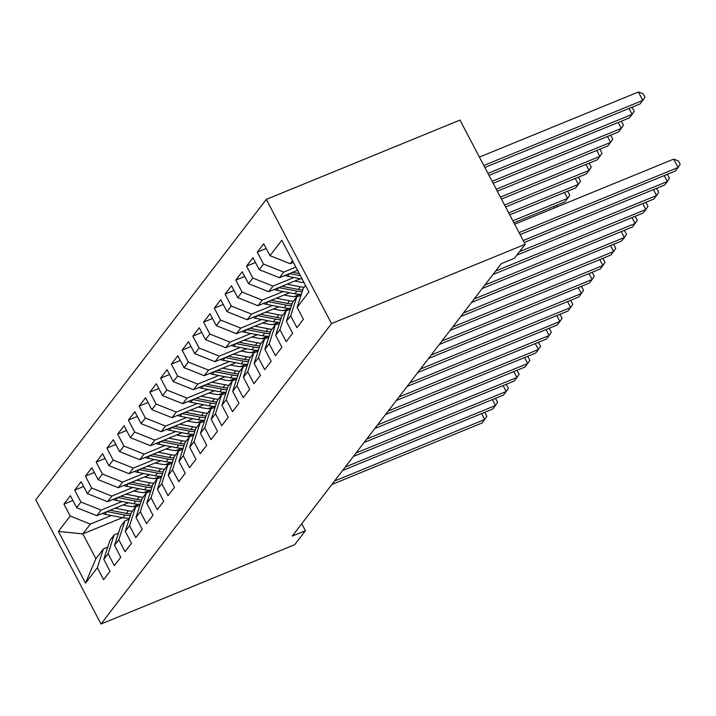 <?xml version="1.0" encoding="UTF-8"?>
<svg xmlns="http://www.w3.org/2000/svg" width="716" height="716" viewBox="0 0 716 716"><rect width="100%" height="100%" fill="white"/><g stroke="black" fill="none" stroke-linecap="round" stroke-linejoin="round"><path stroke-width="1.07" d="M266.307 199.388L35.8 499.804L101.01 624.003L331.517 323.587L266.307 199.388L459.976 120.082L525.177 244.281L331.517 323.587M122.508 517.65L82.85 533.894L58.381 531.442L85.517 583.137L97.331 567.734L103.587 579.647L110.031 571.252L103.775 559.339L108.071 553.737L114.327 565.649L120.771 557.254L114.515 545.332L118.811 539.739L125.067 551.651L131.52 543.256L125.264 531.335L129.56 525.741L135.816 537.653L142.26 529.258L136.004 517.337L140.3 511.734L146.556 523.656L153 515.252L146.744 503.339L151.04 497.736L157.296 509.658L163.74 501.254L157.484 489.341L161.78 483.739L168.036 495.66L174.48 487.256L168.224 475.343L172.52 469.741L178.776 481.653L185.22 473.258L178.964 461.337L183.26 455.743L189.516 467.655L195.96 459.26L189.704 447.339L194 441.745L200.256 453.658L206.709 445.262L200.453 433.341L204.749 427.747L211.005 439.66L217.449 431.256L211.193 419.343L215.489 413.741L221.745 425.662L228.189 417.258L221.933 405.346L226.229 399.743L232.485 411.664L238.929 403.26L232.673 391.348L236.969 385.745L243.225 397.666L249.669 389.262L243.413 377.35L247.709 371.747L253.965 383.66L260.409 375.265L254.153 363.343L258.449 357.749L264.705 369.662L271.149 361.267L264.893 349.345L269.189 343.752L275.445 355.664L281.898 347.269L275.633 335.348L279.938 329.745L286.194 341.666L292.638 333.262L286.382 321.35L290.678 315.747L296.934 327.668L303.378 319.264L297.122 307.352L308.936 291.949L281.8 240.254L269.977 255.657L263.721 243.744L257.277 252.139L263.533 264.052L259.237 269.655L252.981 257.742L246.537 266.137L252.793 278.059L248.497 283.652L242.241 271.74L235.797 280.135L242.053 292.056L237.757 297.65L231.501 285.738L225.057 294.133L231.313 306.054L227.017 311.657L220.761 299.736L214.317 308.14L220.573 320.052L216.277 325.655L210.021 313.733L203.577 322.137L209.833 334.05L205.537 339.653L199.281 327.731L192.828 336.135L199.084 348.048L194.788 353.65L188.532 341.738L182.088 350.133L188.344 362.054L184.048 367.648L177.792 355.736L171.348 364.131L177.604 376.052L173.308 381.646L167.052 369.733L160.608 378.129L166.864 390.05L162.568 395.644L156.312 383.731L149.868 392.135L156.124 404.048L151.828 409.65L145.572 397.729L139.128 406.133L145.384 418.046L141.088 423.648L134.832 411.727L128.388 420.131L134.644 432.043L130.348 437.646L124.092 425.734L117.639 434.129L123.904 446.041L119.599 451.644L113.343 439.731L106.899 448.127L113.155 460.048L108.859 465.642L102.603 453.729L96.159 462.124L102.415 474.046L98.119 479.639L91.863 467.727L85.419 476.122L91.675 488.043L87.379 493.646L81.123 481.725L74.679 490.129L80.935 502.041L76.639 507.644L70.383 495.723L63.939 504.127L72.871 500.466M58.381 531.442L70.195 516.039L63.939 504.127M525.177 244.281L514.437 258.279L501.307 263.658L292.28 536.078L305.41 530.708L301.758 523.736M128.477 502.73L96.821 515.69L101.117 510.096L122.105 501.495M149.447 490.299L143.826 492.599M76.639 507.644L96.821 515.69M80.935 502.041L101.117 510.096M85.517 583.137L95.89 558.731L103.417 548.93L107.713 547.167M97.331 567.734L103.417 548.93M139.217 488.733L107.561 501.692L111.857 496.09L132.845 487.498M160.187 476.301L154.566 478.601M87.379 493.646L107.561 501.692M91.675 488.043L111.857 496.09M103.775 559.339L109.861 540.535L114.157 534.933L118.453 533.169M108.071 553.737L114.157 534.933M149.957 474.735L118.301 487.694L122.597 482.092L143.585 473.5M170.936 462.303L165.306 464.603M98.119 479.639L118.301 487.694M102.415 474.046L122.597 482.092M114.515 545.332L120.601 526.529L124.897 520.935L129.193 519.172M118.811 539.739L124.897 520.935M160.697 460.728L129.041 473.697L133.337 468.094L154.325 459.502M181.676 448.305L176.046 450.606M108.859 465.642L129.041 473.697M113.155 460.048L133.337 468.094M125.264 531.335L131.341 512.531L135.637 506.937L139.933 505.174M129.56 525.741L135.637 506.937M171.437 446.73L139.781 459.699L144.077 454.096L165.065 445.504M192.416 434.299L186.786 436.608M119.599 451.644L139.781 459.699M123.904 446.041L144.077 454.096M136.004 517.337L142.081 498.533L146.377 492.93L150.673 491.176M140.3 511.734L146.377 492.93M182.177 432.733L150.521 445.692L154.817 440.098L175.805 431.497M203.156 420.301L197.526 422.61M130.348 437.646L150.521 445.692M134.644 432.043L154.817 440.098M146.744 503.339L152.821 484.535L157.117 478.932L161.413 477.178M151.04 497.736L157.117 478.932M192.917 418.735L161.261 431.694L165.557 426.101L186.554 417.5M213.896 406.303L208.267 408.612M141.088 423.648L161.261 431.694M145.384 418.046L165.557 426.101M157.484 489.341L163.561 470.537L167.857 464.935L172.162 463.18M161.78 483.739L167.857 464.935M203.666 404.737L172.01 417.697L176.306 412.094L197.294 403.502M224.636 392.305L219.015 394.606M151.828 409.65L172.01 417.697M156.124 404.048L176.306 412.094M168.224 475.343L174.301 456.54L178.606 450.937L182.902 449.174M172.52 469.741L178.606 450.937M214.406 390.739L182.75 403.699L187.046 398.096L208.034 389.504M235.376 378.308L229.755 380.608M162.568 395.644L182.75 403.699M166.864 390.05L187.046 398.096M178.964 461.337L185.05 442.542L189.346 436.939L193.642 435.176M183.26 455.743L189.346 436.939M225.146 376.741L193.49 389.701L197.786 384.098L218.774 375.506M246.125 364.31L240.495 366.61M173.308 381.646L193.49 389.701M177.604 376.052L197.786 384.098M189.704 447.339L195.79 428.535L200.086 422.941L204.382 421.178M194 441.745L200.086 422.941M235.886 362.735L204.23 375.703L208.526 370.1L229.514 361.508M256.865 350.312L251.235 352.612M184.048 367.648L204.23 375.703M188.344 362.054L208.526 370.1M200.453 433.341L206.53 414.537L210.826 408.943L215.122 407.18M204.749 427.747L210.826 408.943M246.626 348.737L214.97 361.705L219.266 356.103L240.254 347.511M267.605 336.305L261.975 338.614M194.788 353.65L214.97 361.705M199.084 348.048L219.266 356.103M211.193 419.343L217.27 400.539L221.566 394.937L225.862 393.182M215.489 413.741L221.566 394.937M257.366 334.739L225.71 347.699L230.006 342.105L250.994 333.504M278.345 322.307L272.715 324.616M205.537 339.653L225.71 347.699M209.833 334.05L230.006 342.105M221.933 405.346L228.01 386.542L232.306 380.939L236.602 379.185M226.229 399.743L232.306 380.939M268.106 320.741L236.45 333.701L240.746 328.107L261.743 319.506M289.085 308.31L283.455 310.619M216.277 325.655L236.45 333.701M220.573 320.052L240.746 328.107M232.673 391.348L238.75 372.544L243.046 366.941L247.351 365.187M236.969 385.745L243.046 366.941M278.846 306.743L247.19 319.703L251.495 314.1L272.483 305.508M299.825 294.312L294.204 296.612M227.017 311.657L247.19 319.703M231.313 306.054L251.495 314.1M243.413 377.35L249.49 358.546L253.795 352.943L258.091 351.18M247.709 371.747L253.795 352.943M289.595 292.746L257.939 305.705L262.235 300.102L283.223 291.51M237.757 297.65L257.939 305.705M242.053 292.056L262.235 300.102M254.153 363.343L260.239 344.539L264.535 338.945L268.831 337.182M258.449 357.749L264.535 338.945M300.335 278.739L268.679 291.707L272.975 286.105L293.963 277.513M248.497 283.652L268.679 291.707M252.793 278.059L272.975 286.105M264.893 349.345L270.979 330.541L275.275 324.948L279.571 323.185M269.189 343.752L275.275 324.948M297.561 270.281L279.419 277.71L283.715 272.107L295.896 267.122M259.237 269.655L279.419 277.71M263.533 264.052L283.715 272.107M275.633 335.348L281.719 316.544L286.015 310.95L290.311 309.187M279.938 329.745L286.015 310.95M293.408 262.378L290.159 263.703L292.504 260.651M269.977 255.657L290.159 263.703M286.382 321.35L292.459 302.546L296.755 296.943L301.051 295.189M290.678 315.747L296.755 296.943M101.01 624.003L294.67 544.706L305.41 530.708M111.365 515.493L90.368 524.094L82.85 533.894L95.89 558.731M138.707 504.297L133.078 506.606M297.122 307.352L303.199 288.548L305.544 285.496M70.195 516.039L90.368 524.094M257.277 252.139L266.209 248.479M246.537 266.137L255.469 262.477M235.797 280.135L244.729 276.483M225.057 294.133L233.989 290.481M214.317 308.14L223.249 304.479M203.577 322.137L212.509 318.477M192.828 336.135L201.769 332.475M182.088 350.133L191.029 346.472M171.348 364.131L180.28 360.47M160.608 378.129L169.54 374.477M149.868 392.135L158.8 388.475M139.128 406.133L148.06 402.473M128.388 420.131L137.32 416.47M117.639 434.129L126.58 430.468M106.899 448.127L115.84 444.466M96.159 462.124L105.091 458.473M85.419 476.122L94.351 472.471M74.679 490.129L83.611 486.468M519.064 232.628L678.061 167.517L675.376 171.017L520.093 234.606M514.652 224.233L673.658 159.131L678.061 167.517L680.2 164.304L678.437 160.948L673.658 159.131M484.848 167.472L640.131 103.883L642.816 100.383L638.404 91.997L479.407 157.099M638.404 91.997L643.192 93.814L644.955 97.17L642.816 100.383L483.81 165.494M523.208 240.531L667.321 181.524L664.636 185.023L524.246 242.509M666.703 174.57L667.697 174.946L669.46 178.302L667.321 181.524L664.206 175.59M519.539 251.638L656.581 195.522L653.896 199.021L516.854 255.138M655.963 188.568L656.957 188.943L658.72 192.3L656.581 195.522L653.466 189.597M284.968 275.436A10.275 9.147 37.5 0 0 287.519 276.269L302.188 279.106M289.47 273.593A10.275 9.147 37.5 0 0 289.559 273.61L300.407 275.705M299.279 273.557L292.674 272.277M489.001 175.375L629.391 117.88L632.076 114.381L487.963 173.397M631.458 107.436L632.452 107.812L634.215 111.168L632.076 114.381L628.961 108.456M274.219 289.434A10.275 9.147 37.5 0 0 276.779 290.266L294.92 293.775A29.66 26.411 37.5 0 0 301.338 294.312M287 284.207L300.29 286.776A29.66 26.411 37.5 0 0 304.184 287.268M294.777 281.021L300.711 282.167A24.621 21.928 37.5 0 0 304.014 282.578M278.73 287.59A10.275 9.147 37.5 0 0 278.819 287.608L296.961 291.108A29.66 26.411 37.5 0 0 302.197 291.663M302.743 289.953A29.66 26.411 -142.5 0 1 298.25 289.434L281.934 286.275M493.145 183.269L618.642 131.887L621.327 128.388L492.107 181.3M620.718 121.434L621.712 121.809L623.475 125.166L621.327 128.388L618.221 122.454M495.669 271.006L645.832 209.519L643.147 213.019L492.984 274.514M645.223 202.565L646.217 202.95L647.98 206.306L645.832 209.519L642.726 203.595M484.92 285.013L635.092 223.517L632.407 227.017L482.235 288.512M634.483 216.572L635.477 216.948L637.231 220.304L635.092 223.517L631.986 217.592M263.479 303.432A10.275 9.147 37.5 0 0 266.039 304.264L284.171 307.773A29.66 26.411 37.5 0 0 290.598 308.31M276.26 298.205L289.541 300.774A29.66 26.411 37.5 0 0 293.444 301.266M284.037 295.019L289.971 296.164A24.621 21.928 37.5 0 0 298.187 296.361M267.99 301.588A10.275 9.147 37.5 0 0 268.079 301.606L286.212 305.114A29.66 26.411 37.5 0 0 291.457 305.66M292.003 303.96A29.66 26.411 -142.5 0 1 287.501 303.432L271.194 300.272M497.298 191.172L607.902 145.885L610.587 142.386L496.26 189.203M609.978 135.431L610.972 135.807L612.726 139.173L610.587 142.386L607.481 136.461M252.739 317.43A10.275 9.147 37.5 0 0 255.299 318.262L273.431 321.77A29.66 26.411 37.5 0 0 279.858 322.307M265.52 312.203L278.801 314.772A29.66 26.411 37.5 0 0 282.704 315.264M273.297 309.017L279.231 310.162A24.621 21.928 37.5 0 0 287.447 310.359M257.25 315.586A10.275 9.147 37.5 0 0 257.339 315.604L275.472 319.112A29.66 26.411 37.5 0 0 280.708 319.658M281.263 317.958A29.66 26.411 -142.5 0 1 276.761 317.43L260.454 314.279M501.442 199.075L597.162 159.883L599.847 156.383L500.412 197.106M599.238 149.429L600.223 149.814L601.986 153.17L599.847 156.383L596.741 150.458M474.18 299.011L624.352 237.515L621.667 241.015L471.495 302.51M623.743 230.57L624.728 230.946L626.491 234.302L624.352 237.515L621.246 231.59M241.999 331.427A10.275 9.147 37.5 0 0 244.559 332.26L262.691 335.768A29.66 26.411 37.5 0 0 269.109 336.305M254.78 326.201L268.061 328.769A29.66 26.411 37.5 0 0 271.955 329.262M262.557 323.014L268.491 324.16A24.621 21.928 37.5 0 0 276.707 324.357M246.51 329.584A10.275 9.147 37.5 0 0 246.599 329.602L264.732 333.11A29.66 26.411 37.5 0 0 269.968 333.656M270.523 331.955A29.66 26.411 -142.5 0 1 266.021 331.427L249.705 328.277M505.594 206.978L586.422 173.881L589.107 170.381L504.556 205M588.489 163.436L589.483 163.812L591.246 167.168L589.107 170.381L585.992 164.456M463.44 313.008L613.612 251.513L610.927 255.012L460.755 316.508M612.994 244.568L613.988 244.944L615.751 248.3L613.612 251.513L610.497 245.588M231.259 345.434A10.275 9.147 37.5 0 0 233.819 346.258L251.951 349.766A29.66 26.411 37.5 0 0 258.369 350.312M244.031 340.198L257.321 342.767A29.66 26.411 37.5 0 0 261.215 343.259M251.817 337.012L257.751 338.158A24.621 21.928 37.5 0 0 265.967 338.355M235.77 343.582A10.275 9.147 37.5 0 0 235.859 343.599L253.992 347.108A29.66 26.411 37.5 0 0 259.228 347.654M259.783 345.953A29.66 26.411 -142.5 0 1 255.281 345.425L238.965 342.275M509.738 214.881L575.682 187.878L578.367 184.379L508.709 212.903M577.749 177.434L578.743 177.81L580.506 181.166L578.367 184.379L575.252 178.454M452.7 327.006L602.872 265.511L600.187 269.01L450.015 330.506M602.254 258.565L603.248 258.941L605.011 262.298L602.872 265.511L599.757 259.586M220.519 359.432A10.275 9.147 37.5 0 0 223.07 360.264L241.211 363.764A29.66 26.411 37.5 0 0 247.629 364.31M233.291 354.196L246.581 356.765A29.66 26.411 37.5 0 0 250.475 357.266M241.068 351.01L247.002 352.165A24.621 21.928 37.5 0 0 255.227 352.353M225.03 357.579A10.275 9.147 37.5 0 0 225.11 357.597L243.252 361.106A29.66 26.411 37.5 0 0 248.488 361.652M249.043 359.951A29.66 26.411 -142.5 0 1 244.541 359.423L228.225 356.273M513.891 222.783L564.942 201.876L567.627 198.377L512.853 220.805M567.009 191.432L568.003 191.807L569.766 195.164L567.627 198.377L564.512 192.452M441.96 341.004L592.132 279.517L589.447 283.017L439.275 344.503M591.514 272.563L592.508 272.939L594.271 276.295L592.132 279.517L589.017 273.584M209.779 373.43A10.275 9.147 37.5 0 0 212.33 374.262L230.471 377.771A29.66 26.411 37.5 0 0 236.889 378.308M222.551 368.194L235.841 370.763A29.66 26.411 37.5 0 0 239.735 371.264M230.328 365.017L236.262 366.162A24.621 21.928 37.5 0 0 244.478 366.359M214.281 371.586A10.275 9.147 37.5 0 0 214.37 371.604L232.512 375.103A29.66 26.411 37.5 0 0 237.748 375.649M238.294 373.949A29.66 26.411 -142.5 0 1 233.801 373.43L217.485 370.27M556.269 205.429L557.683 206.62M554.533 207.909L553.772 206.45M431.22 355.002L581.392 293.515L578.707 297.015L428.535 358.501M580.774 286.561L581.768 286.937L583.531 290.302L581.392 293.515L578.277 287.59M199.039 387.428A10.275 9.147 37.5 0 0 201.59 388.26L219.731 391.768A29.66 26.411 37.5 0 0 226.149 392.305M211.811 382.201L225.101 384.769A29.66 26.411 37.5 0 0 228.995 385.262M219.588 379.015L225.522 380.16A24.621 21.928 37.5 0 0 233.738 380.357M203.541 385.584A10.275 9.147 37.5 0 0 203.63 385.602L221.772 389.101A29.66 26.411 37.5 0 0 227.008 389.656M227.554 387.956A29.66 26.411 -142.5 0 1 223.061 387.428L206.745 384.268M420.48 369.009L570.652 307.513L567.958 311.012L417.795 372.508M570.034 300.559L571.028 300.944L572.791 304.3L570.652 307.513L567.537 301.588M188.29 401.425A10.275 9.147 37.5 0 0 190.85 402.258L208.983 405.766A29.66 26.411 37.5 0 0 215.409 406.303M201.071 396.199L214.361 398.767A29.66 26.411 37.5 0 0 218.255 399.26M208.848 393.012L214.782 394.158A24.621 21.928 37.5 0 0 222.998 394.355M192.801 399.582A10.275 9.147 37.5 0 0 192.89 399.6L211.023 403.108A29.66 26.411 37.5 0 0 216.268 403.654M216.814 401.953A29.66 26.411 -142.5 0 1 212.312 401.425L196.005 398.275M409.74 383.006L559.903 321.511L557.218 325.01L407.046 386.506M559.294 314.566L560.288 314.942L562.042 318.298L559.903 321.511L556.797 315.586M177.55 415.423A10.275 9.147 37.5 0 0 180.11 416.256L198.243 419.764A29.66 26.411 37.5 0 0 204.669 420.301M190.331 410.196L203.613 412.765A29.66 26.411 37.5 0 0 207.515 413.257M198.108 407.01L204.042 408.156A24.621 21.928 37.5 0 0 212.258 408.353M182.061 413.58A10.275 9.147 37.5 0 0 182.15 413.597L200.283 417.106A29.66 26.411 37.5 0 0 205.528 417.652M206.074 415.951A29.66 26.411 -142.5 0 1 201.572 415.423L185.265 412.273M398.991 397.004L549.163 335.509L546.478 339.008L396.306 400.504M548.554 328.563L549.539 328.939L551.302 332.296L549.163 335.509L546.057 329.584M166.81 429.43A10.275 9.147 37.5 0 0 169.37 430.253L187.502 433.762A29.66 26.411 37.5 0 0 193.92 434.308M179.591 424.194L192.873 426.763A29.66 26.411 37.5 0 0 196.775 427.255M187.368 421.008L193.302 422.154A24.621 21.928 37.5 0 0 201.518 422.351M171.321 427.577A10.275 9.147 37.5 0 0 171.41 427.595L189.543 431.104A29.66 26.411 37.5 0 0 194.779 431.65M195.334 429.949A29.66 26.411 -142.5 0 1 190.832 429.421L174.516 426.271M388.251 411.002L538.423 349.506L535.738 353.006L385.566 414.501M537.805 342.561L538.799 342.937L540.562 346.293L538.423 349.506L535.308 343.582M156.07 443.428A10.275 9.147 37.5 0 0 158.63 444.26L176.763 447.76A29.66 26.411 37.5 0 0 183.18 448.305M168.842 438.192L182.132 440.761A29.66 26.411 37.5 0 0 186.026 441.262M176.628 435.006L182.562 436.151A24.621 21.928 37.5 0 0 190.778 436.348M160.581 441.575A10.275 9.147 37.5 0 0 160.67 441.593L178.803 445.101A29.66 26.411 37.5 0 0 184.039 445.647M184.594 443.947A29.66 26.411 -142.5 0 1 180.092 443.419L163.776 440.268M377.511 425L527.683 363.504L524.998 367.013L374.826 428.499M527.066 356.559L528.059 356.935L529.822 360.291L527.683 363.504L524.568 357.579M145.33 457.426A10.275 9.147 37.5 0 0 147.881 458.258L166.023 461.757A29.66 26.411 37.5 0 0 172.44 462.303M158.102 452.19L171.393 454.758A29.66 26.411 37.5 0 0 175.286 455.26M165.879 449.004L171.813 450.158A24.621 21.928 37.5 0 0 180.038 450.355M149.841 455.582A10.275 9.147 37.5 0 0 149.93 455.591L168.063 459.099A29.66 26.411 37.5 0 0 173.299 459.645M173.854 457.945A29.66 26.411 -142.5 0 1 169.352 457.426L153.036 454.266M366.771 438.998L516.943 377.511L514.258 381.01L364.086 442.497M516.326 370.557L517.319 370.933L519.082 374.289L516.943 377.511L513.828 371.577M134.59 471.423A10.275 9.147 37.5 0 0 137.141 472.256L155.282 475.764A29.66 26.411 37.5 0 0 161.7 476.301M147.362 466.188L160.653 468.756A29.66 26.411 37.5 0 0 164.546 469.257M155.139 463.01L161.073 464.156A24.621 21.928 37.5 0 0 169.289 464.353M139.092 469.58A10.275 9.147 37.5 0 0 139.181 469.598L157.323 473.097A29.66 26.411 37.5 0 0 162.559 473.643M163.105 471.942A29.66 26.411 -142.5 0 1 158.612 471.423L142.296 468.264M356.031 452.995L506.203 391.509L503.518 395.008L353.346 456.495M505.585 384.555L506.579 384.94L508.342 388.296L506.203 391.509L503.088 385.584M123.85 485.421A10.275 9.147 37.5 0 0 126.401 486.253L144.542 489.762A29.66 26.411 37.5 0 0 150.96 490.299M136.622 480.194L149.912 482.763A29.66 26.411 37.5 0 0 153.806 483.255M144.399 477.008L150.333 478.154A24.621 21.928 37.5 0 0 158.549 478.351M128.352 483.577A10.275 9.147 37.5 0 0 128.441 483.595L146.583 487.104A29.66 26.411 37.5 0 0 151.819 487.65M152.365 485.949A29.66 26.411 -142.5 0 1 147.872 485.421L131.556 482.262M345.291 467.002L495.463 405.507L492.778 409.006L342.606 470.502M494.846 398.552L495.839 398.937L497.602 402.294L495.463 405.507L492.348 399.582M113.101 499.419A10.275 9.147 37.5 0 0 115.661 500.251L133.794 503.76A29.66 26.411 37.5 0 0 140.22 504.297M125.882 494.192L139.173 496.761A29.66 26.411 37.5 0 0 143.066 497.253M133.659 491.006L139.593 492.152A24.621 21.928 37.5 0 0 147.809 492.348M117.612 497.575A10.275 9.147 37.5 0 0 117.701 497.593L135.834 501.102A29.66 26.411 37.5 0 0 141.079 501.648M141.625 499.947A29.66 26.411 -142.5 0 1 137.132 499.419L120.816 496.269M334.551 481L484.714 419.504L482.029 423.004L331.857 484.499M484.106 412.559L485.099 412.935L486.853 416.291L484.714 419.504L481.608 413.58M102.361 513.417A10.275 9.147 37.5 0 0 104.921 514.249L123.054 517.758A29.66 26.411 37.5 0 0 129.48 518.295M115.142 508.19L128.424 510.759A29.66 26.411 37.5 0 0 132.326 511.251M122.919 505.004L128.853 506.149A24.621 21.928 37.5 0 0 137.069 506.346M106.872 511.573A10.275 9.147 37.5 0 0 106.961 511.591L125.094 515.099A29.66 26.411 37.5 0 0 130.339 515.645M130.885 513.945A29.66 26.411 -142.5 0 1 126.383 513.417L110.076 510.266M289.559 273.61L287.519 276.269M296.961 291.108L294.92 293.775M300.29 286.776L298.25 289.434M278.819 287.608L276.779 290.266M286.212 305.114L284.171 307.773M289.541 300.774L287.501 303.432M268.079 301.606L266.039 304.264M275.472 319.112L273.431 321.77M278.801 314.772L276.761 317.43M257.339 315.604L255.299 318.262M264.732 333.11L262.691 335.768M268.061 328.769L266.021 331.427M246.599 329.602L244.559 332.26M253.992 347.108L251.951 349.766M257.321 342.767L255.281 345.425M235.859 343.599L233.819 346.258M243.252 361.106L241.211 363.764M246.581 356.765L244.541 359.423M225.11 357.597L223.07 360.264M232.512 375.103L230.471 377.771M235.841 370.763L233.801 373.43M214.37 371.604L212.33 374.262M221.772 389.101L219.731 391.768M225.101 384.769L223.061 387.428M203.63 385.602L201.59 388.26M211.023 403.108L208.983 405.766M214.361 398.767L212.312 401.425M192.89 399.6L190.85 402.258M200.283 417.106L198.243 419.764M203.613 412.765L201.572 415.423M182.15 413.597L180.11 416.256M189.543 431.104L187.502 433.762M192.873 426.763L190.832 429.421M171.41 427.595L169.37 430.253M178.803 445.101L176.763 447.76M182.132 440.761L180.092 443.419M160.67 441.593L158.63 444.26M168.063 459.099L166.023 461.757M171.393 454.758L169.352 457.426M149.93 455.591L147.881 458.258M157.323 473.097L155.282 475.764M160.653 468.756L158.612 471.423M139.181 469.598L137.141 472.256M146.583 487.104L144.542 489.762M149.912 482.763L147.872 485.421M128.441 483.595L126.401 486.253M135.834 501.102L133.794 503.76M139.173 496.761L137.132 499.419M117.701 497.593L115.661 500.251M125.094 515.099L123.054 517.758M128.424 510.759L126.383 513.417M106.961 511.591L104.921 514.249"/></g></svg>
